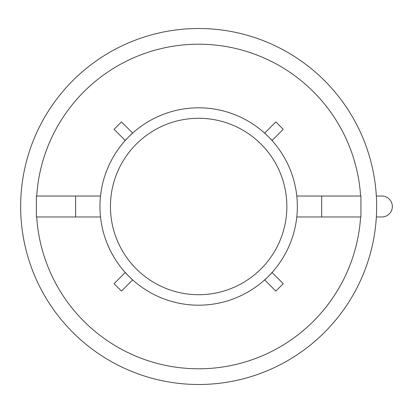 <?xml version="1.0" encoding="UTF-8"?>
<svg xmlns="http://www.w3.org/2000/svg" width="413" height="413" viewBox="0 0 413 413"><rect width="100%" height="100%" fill="white"/><g stroke="black" fill="none" stroke-linecap="round" stroke-linejoin="round"><path stroke-width="0.62" d="M376.336 196.03L381.88 196.03A10.47 10.47 0 0 1 392.35 206.5A10.47 10.47 0 0 1 381.88 216.97L376.336 216.97M125.263 272.482L114.06 283.685L121.463 291.088L132.666 279.885M264.625 279.885L275.832 291.088L283.235 283.685L272.033 272.482M272.033 140.518L283.235 129.315L275.832 121.912L264.625 133.115M360.601 216.97A162.294 162.294 0 0 1 198.648 368.794A162.294 162.294 0 0 1 36.695 216.97M36.695 196.03A162.294 162.294 0 0 1 198.648 44.206A162.294 162.294 0 0 1 360.601 196.03M132.666 133.115L121.463 121.912L114.06 129.315L125.263 140.518M100.519 216.97L36.354 216.97L36.354 196.03L100.519 196.03M99.961 206.5A98.681 98.681 0 0 1 247.991 121.035A98.681 98.681 0 0 1 247.991 291.965A98.681 98.681 0 0 1 99.961 206.5M296.771 216.97L360.936 216.97L360.936 196.03L296.771 196.03M20.65 206.5A177.998 177.998 0 0 1 287.644 52.348A177.998 177.998 0 0 1 287.644 360.652A177.998 177.998 0 0 1 20.65 206.5M110.436 206.5A88.212 88.212 0 0 1 242.756 130.105A88.212 88.212 0 0 1 242.756 282.895A88.212 88.212 0 0 1 110.436 206.5M125.165 272.58L132.568 279.983M264.728 279.983L272.131 272.58M272.131 140.42L264.728 133.017M132.568 133.017L125.165 140.42M75.62 216.97L75.62 196.03M321.675 216.97L321.675 196.03"/></g></svg>
